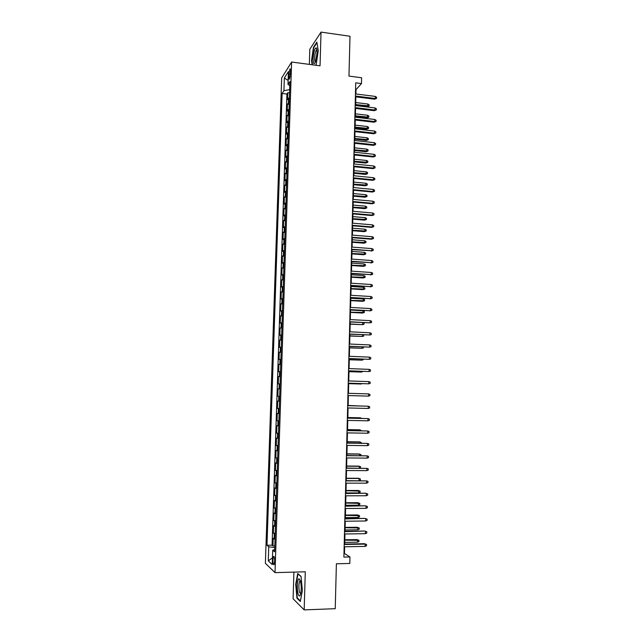 <?xml version="1.0" encoding="UTF-8"?>
<svg xmlns="http://www.w3.org/2000/svg" width="642" height="642" viewBox="0 0 642 642"><rect width="100%" height="100%" fill="white"/><g stroke="black" fill="none" stroke-linecap="round" stroke-linejoin="round"><path stroke-width="0.96" d="M274.68 561.357C274.648 557.649 274.262 556.036 273.516 556.51L272.946 559.792C272.97 563.491 273.364 565.112 274.11 564.647L274.68 561.357M293.908 572.11L293.097 598.761L304.172 609.9L335.236 608.688L336.392 563.788L349.802 563.451L349.962 556.967L344.465 553.5L344.634 546.783M281.678 77.955L265.379 563.339L275.017 572.624L291.604 62.033L281.678 77.955M291.604 62.033L320.045 65.813L321.024 32.1L309.813 49.257L309.348 64.393M321.024 32.1L349.994 36.257L348.967 76.093L361.607 77.746L361.47 83.572L355.732 82.834L343.887 557.104L349.962 556.967M289.406 97.592L287.584 99.598L287.809 92.721L289.558 92.938M289.253 102.214L287.431 104.189L289.181 104.397M287.431 104.189L287.207 111.082L289.028 109.156M288.651 120.752L286.83 122.598L287.054 115.68L288.812 115.889M288.274 132.372L286.452 134.146L286.677 127.212L288.435 127.405M287.889 144.025L286.067 145.718L286.3 138.768L288.057 138.961M287.512 155.717L285.69 157.33L285.915 150.356L287.68 150.541M287.126 167.434L285.305 168.966L285.538 161.977L287.303 162.161M286.749 179.182L284.928 180.635L285.152 173.629L286.918 173.805M286.364 190.963L284.542 192.335L284.775 185.313L286.541 185.482M285.979 202.776L284.157 204.076L284.39 197.03L286.155 197.19M285.594 214.621L283.772 215.84L284.005 208.77L285.778 208.931M285.2 226.498L283.387 227.629L283.62 220.551L285.393 220.696M284.815 238.407L282.994 239.458L283.226 232.364L285.008 232.5M284.422 250.348L282.608 251.319L282.841 244.201L284.623 244.337M284.037 262.329L282.215 263.212L282.448 256.078L284.237 256.206M283.644 274.335L281.822 275.137L282.063 267.979L283.844 268.099M283.25 286.372L281.437 287.094L281.669 279.92L283.459 280.032M282.857 298.442L281.036 299.084L281.276 291.885L283.066 291.998M282.464 310.551L280.642 311.105L280.883 303.891L282.673 303.987M282.071 322.693L280.249 323.159L280.49 315.92L282.287 316.016M281.669 334.859L279.856 335.244L280.089 327.99L281.894 328.078M281.268 347.065L279.455 347.37L279.695 340.091L281.493 340.172M280.875 359.311L279.053 359.52L279.294 352.225L281.1 352.298M280.474 371.582L278.66 371.71L278.901 364.391L280.706 364.455M280.072 383.892L278.259 383.924L278.5 376.589L280.305 376.653M279.671 396.226L277.858 396.178L278.098 388.827L279.912 388.875M279.511 401.178L277.689 401.089L277.448 408.464L279.27 408.513M279.101 413.568L277.288 413.392L277.047 420.791L278.869 420.823M278.7 425.991L276.887 425.726L276.638 433.141L278.467 433.173M278.291 438.446L276.477 438.093L276.237 445.532L278.058 445.556M277.882 450.941L276.068 450.499L275.827 457.955L277.657 457.971M277.48 463.468L275.667 462.93L275.418 470.409L277.248 470.417M277.071 476.027L275.257 475.409L275.009 482.904L276.846 482.904M276.654 488.626L274.848 487.912L274.599 495.431L276.437 495.423M276.245 501.258L274.431 500.455L274.182 507.991L276.028 507.983M275.835 513.921L274.022 513.03L273.773 520.59L275.619 520.566M275.418 526.625L273.604 525.638L273.356 533.221L275.201 533.197M288.884 74.071L288.804 76.655C288.78 78.725 289.012 79.52 289.502 79.038L290.609 71.374C290.625 69.312 290.393 68.525 289.911 68.999L288.884 74.071L290.505 74.279M274.664 549.664L272.714 550.162L274.599 551.775L289.927 81.542L287.993 84.479L289.799 85.595L289.63 89.647L283.925 90.674L282.103 93.443L266.984 545.267L268.749 546.775L274.704 547.562L274.632 549.672M272.714 550.162L272.24 564.543L268.284 560.843L268.749 546.775M283.925 90.674L284.342 78.019L288.418 71.575L287.993 84.479M287.809 92.721L286.926 94.029L272.08 545.17L272.946 545.885L274.792 545.852M275.001 539.368L273.195 538.285L272.946 545.885M275.169 534.264L273.356 533.221M275.587 521.545L273.773 520.59M275.996 508.857L274.182 507.991M276.413 496.202L274.599 495.431M276.822 483.578L275.009 482.904M277.232 470.995L275.418 470.409M277.641 458.452L275.827 457.955M278.05 445.933L276.237 445.532M278.451 433.454L276.638 433.141M278.861 421.016L277.047 420.791M279.262 408.601L277.448 408.464M278.098 388.827L279.912 388.819M278.5 376.589L280.313 376.501M278.901 364.391L280.714 364.215M279.294 352.225L281.116 351.96M279.695 340.091L281.509 339.738M280.089 327.99L281.91 327.556M280.49 315.92L282.303 315.407M280.883 303.891L282.697 303.281M281.276 291.885L283.09 291.195M281.669 279.92L283.483 279.142M282.063 267.979L283.876 267.128M282.448 256.078L284.27 255.139M282.841 244.201L284.663 243.182M283.226 232.364L285.048 231.256M283.62 220.551L285.433 219.371M284.005 208.77L285.818 207.51M284.39 197.03L286.212 195.682M284.775 185.313L286.589 183.893M285.152 173.629L286.974 172.128M285.538 161.977L287.359 160.396M285.915 150.356L287.736 148.695M286.3 138.768L288.122 137.035M286.677 127.212L288.499 125.391M287.054 115.68L288.876 113.786M304.172 609.9L305.287 571.805L275.017 572.624M355.917 93.989L356.021 89.655L361.47 83.572M344.698 544.079L344.947 533.983M345.019 531.327L345.268 521.224M345.332 518.6L345.589 508.496M345.653 505.92L345.902 495.809M345.966 493.265L346.215 483.153M346.279 480.649L346.536 470.53M346.592 468.074L346.849 457.947M346.905 455.531L347.161 445.396M347.218 443.02L347.466 432.885M347.531 430.541L347.779 420.398M347.836 418.103L348.092 407.959M348.149 405.696L348.397 395.552M348.454 393.313L348.71 383.21M348.767 380.947L349.015 370.899M349.071 368.604L349.32 358.621M349.376 356.302L349.625 346.383M349.681 344.032L349.93 334.169M349.986 331.802L350.235 321.995M350.291 319.604L350.54 309.853M350.596 307.43L350.837 297.752M350.901 295.296L351.142 285.674M351.198 283.194L351.439 273.628M351.503 271.133L351.736 261.623M351.8 259.095L352.033 249.642M352.097 247.09L352.338 237.7M352.402 235.124L352.635 225.791M352.699 223.183L352.923 213.906M352.996 211.282L353.22 202.061M353.285 199.405L353.517 190.249M353.582 187.568L353.814 178.46M353.878 175.764L354.103 166.711M354.167 163.983L354.392 154.987M354.464 152.242L354.689 143.302M354.753 140.526L354.978 131.642M355.05 128.849L355.267 120.014M355.339 117.197L355.556 108.418M355.628 105.577L355.845 96.854M355.564 89.599L356.021 89.655M343.976 553.516L344.465 553.5M286.926 94.029L282.103 93.443M272.08 545.17L266.984 545.267M288.13 80.427L284.342 78.019M268.284 560.843L272.457 557.914M315.615 65.219L316.209 64.385L318.263 50.71L316.867 42.139L313.489 47.243L311.514 60.621L312.148 64.762M300.304 601.506L302.382 590.512L301.042 576.404L297.711 573.515L295.705 584.348L296.965 598.224L300.304 601.506M313.914 47.307L313.489 47.243M297.599 598.2L296.965 598.224M355.379 96.798L374.591 99.189L375.281 98.491L355.403 96.011M375.329 96.42L376.621 97.223L376.597 98.37L375.281 98.491L375.329 96.42L355.451 93.933M376.597 98.37L374.591 99.189M367.858 104.036L369.134 104.806L369.102 105.93L367.16 106.716L367.81 106.05L367.858 104.036L355.7 102.543M369.102 105.93L355.652 104.574M367.16 106.716L355.636 105.312M317.052 52.861C317.108 49.98 316.827 48.302 316.201 47.829C314.644 48.359 313.609 51.962 313.111 58.639C313.176 63.927 313.97 65.019 315.495 61.905L317.052 52.861M316.955 49.891L316.41 50.108C315.439 51.641 314.837 54.297 314.62 58.085C314.58 60.621 314.869 61.905 315.479 61.937M312.51 64.81L311.843 60.5L313.761 47.54L316.963 42.709M300.432 580.986L299.156 578.827C297.398 578.241 296.62 588.794 298.048 593.714C298.915 596.546 299.766 596.691 300.584 594.155C301.459 589.886 301.411 585.496 300.432 580.986M300.408 580.906L299.782 581.179C298.707 583.931 298.594 587.582 299.445 592.141L300.681 593.786M300.408 600.952L297.27 597.879L296.05 584.429L297.992 573.94L301.066 576.596M355.09 108.362L374.334 110.689L375.016 110.015L355.114 107.607M375.064 107.944L376.364 108.731L376.34 109.886L375.016 110.015L375.064 107.944L355.162 105.521M376.34 109.886L374.334 110.689M354.801 119.966L374.069 122.213L374.759 121.571L354.817 119.235M374.808 119.492L376.108 120.271L376.076 121.426L374.759 121.571L374.808 119.492L354.874 117.141M376.076 121.426L374.069 122.213M354.512 131.594L373.805 133.777L374.495 133.159L354.528 130.896M374.543 131.072L375.843 131.843L375.819 132.998L374.495 133.159L374.543 131.072L354.585 128.793M375.819 132.998L373.805 133.777M354.224 143.246L373.54 145.365L374.23 144.779L354.24 142.58M374.278 142.685L375.586 143.439L375.554 144.602L374.23 144.779L374.278 142.685L354.288 140.478M375.554 144.602L373.54 145.365M367.593 115.263L368.869 116.025L368.845 117.149L366.895 117.927L367.553 117.293L367.593 115.263L355.419 113.819M368.845 117.149L355.371 115.849M366.895 117.927L355.355 116.563M367.336 126.522L368.604 127.276L368.58 128.4L366.63 129.162L367.288 128.552L367.336 126.522L355.138 125.118M368.58 128.4L355.09 127.156M366.63 129.162L355.074 127.846M367.063 137.813L368.339 138.56L368.315 139.683L366.365 140.438L367.015 139.852L367.063 137.813L354.857 136.449M368.315 139.683L354.809 138.495M366.365 140.438L354.793 139.154M366.799 149.137L368.075 149.867L368.051 150.998L366.101 151.729L366.751 151.175L366.799 149.137L354.577 147.812M368.051 150.998L354.52 149.859M366.101 151.729L354.504 150.493M353.927 154.939L373.275 156.985L373.965 156.423L353.943 154.305M374.013 154.329L375.321 155.075L375.297 156.239L373.965 156.423L374.013 154.329L353.999 152.186M375.297 156.239L373.275 156.985M366.534 160.484L367.81 161.206L367.786 162.338L365.836 163.06L366.486 162.53L366.534 160.484L354.288 159.2M367.786 162.338L354.24 161.254M365.836 163.06L354.224 161.856M353.638 166.663L373.01 168.637L373.7 168.1L353.654 166.053M373.748 165.997L375.056 166.735L375.032 167.907L373.7 168.1L373.748 165.997L353.702 163.935M375.032 167.907L373.01 168.637M366.269 171.855L367.545 172.57L367.521 173.709L365.563 174.415L366.221 173.91L366.269 171.855L354.007 170.62M367.521 173.709L353.951 172.682M365.563 174.415L353.943 173.26M353.341 178.412L372.745 180.322L373.435 179.816L353.357 177.834M373.483 177.706L374.792 178.436L374.767 179.608L373.435 179.816L373.483 177.706L353.413 175.715M374.767 179.608L372.745 180.322M365.996 183.267L367.28 183.973L367.256 185.113L365.298 185.803L365.948 185.321L365.996 183.267L353.718 182.071M367.256 185.113L353.67 184.142M365.298 185.803L353.654 184.687M353.052 190.201L372.48 192.038L373.171 191.557L353.06 189.655M373.219 189.438L374.527 190.16L374.503 191.332L373.171 191.557L373.219 189.438L353.116 187.52M374.503 191.332L372.48 192.038M365.731 194.703L367.015 195.401L366.983 196.54L365.025 197.222L365.683 196.765L365.731 194.703L353.437 193.555M366.983 196.54L353.381 195.625M365.025 197.222L353.373 196.139M352.755 202.021L372.216 203.779L372.906 203.329L352.763 201.5M372.954 201.211L374.262 201.917L374.238 203.097L372.906 203.329L372.954 201.211L352.819 199.365M374.238 203.097L372.216 203.779M365.458 206.17L366.743 206.852L366.718 208L364.752 208.666L365.41 208.241L365.458 206.17L353.148 205.063M366.718 208L353.092 207.141M364.752 208.666L353.084 207.631M352.458 213.866L371.943 215.56L372.633 215.134L352.466 213.377M372.681 213.008L373.997 213.706L373.973 214.885L372.633 215.134L372.681 213.008L352.522 211.242M373.973 214.885L371.943 215.56M365.186 217.67L366.478 218.344L366.454 219.492L364.487 220.142L365.137 219.741L365.186 217.67L352.859 216.611M366.454 219.492L352.811 218.689M364.487 220.142L352.795 219.147M352.161 225.751L371.678 227.372L372.368 226.971L352.169 225.294M372.416 224.844L373.732 225.527L373.708 226.714L372.368 226.971L372.416 224.844L352.225 223.143M373.708 226.714L371.678 227.372M364.921 229.194L366.205 229.86L366.181 231.016L364.215 231.65L364.873 231.272L364.921 229.194L352.57 228.183M366.181 231.016L352.522 230.269M364.215 231.65L352.506 230.695M351.864 237.66L371.405 239.209L372.095 238.84L351.872 237.235M372.143 236.705L373.467 237.38L373.443 238.567L372.095 238.84L372.143 236.705L351.928 235.084M373.443 238.567L371.405 239.209M364.648 240.758L365.94 241.408L365.916 242.564L363.942 243.19L364.6 242.837L364.648 240.758L352.281 239.779M365.916 242.564L352.233 241.873M363.942 243.19L352.217 242.275M364.375 252.346L365.667 252.988L365.643 254.144L363.669 254.754L364.327 254.433L364.375 252.346L351.993 251.415M365.643 254.144L351.936 253.51M363.669 254.754L351.928 253.887M364.102 263.958L365.394 264.6L365.37 265.756L363.396 266.35L364.054 266.053L364.102 263.958L351.704 263.084M365.37 265.756L351.647 265.186M363.396 266.35L351.639 265.523M351.567 249.61L371.83 250.749L351.575 249.216M371.878 248.598L373.203 249.265L373.171 250.46L371.83 250.749L371.878 248.598L351.631 247.058M373.171 250.46L371.14 251.086M351.262 261.591L371.558 262.682L351.278 261.222M371.606 260.532L372.93 261.182L372.906 262.377L371.558 262.682L371.606 260.532L351.326 259.063M372.906 262.377L370.867 262.987M350.965 273.596L371.285 274.648L350.973 273.267M371.333 272.489L372.665 273.131L372.633 274.335L371.285 274.648L371.333 272.489L351.03 271.101M372.633 274.335L370.594 274.928M363.829 275.611L365.121 276.237L365.097 277.4L363.123 277.978L363.781 277.713L363.829 275.611L351.407 274.776M365.097 277.4L351.359 276.887M363.123 277.978L351.351 277.2M350.668 285.642L371.012 286.645L350.668 285.345M371.068 284.486L372.392 285.12L372.368 286.316L371.012 286.645L371.068 284.486L350.725 283.17M372.368 286.316L370.322 286.902M363.549 287.295L364.857 287.905L364.825 289.077L362.842 289.638L363.5 289.398L363.549 287.295L351.118 286.501M364.825 289.077L351.062 288.611M362.842 289.638L351.062 288.9M350.363 297.719L370.739 298.674L350.372 297.455M370.795 296.508L372.119 297.134L372.095 298.337L370.739 298.674L370.795 296.508L350.428 295.272M372.095 298.337L370.049 298.899M363.276 299.003L364.576 299.605L364.552 300.777L362.57 301.331L363.228 301.114L363.276 299.003L350.829 298.257M364.552 300.777L350.773 300.376M362.57 301.331L350.765 300.633M350.059 309.829L370.466 310.744L350.067 309.596M370.522 308.569L371.854 309.179L371.822 310.383L370.466 310.744L370.522 308.569L350.123 307.406M371.822 310.383L369.776 310.937M363.003 310.744L364.303 311.338L364.279 312.518L362.297 313.047L362.955 312.863L363.003 310.744L350.532 310.046M364.279 312.518L350.476 312.173M362.297 313.047L350.476 312.397M349.754 321.971L370.193 322.838L349.762 321.77M370.241 320.655L371.582 321.257L371.549 322.469L370.193 322.838L370.241 320.655L349.818 319.572M350.179 324.194L362.674 324.643L350.187 324.001M363.051 322.669L364.03 323.103L364.006 324.282L362.674 324.643L362.722 322.653M349.457 334.153L369.92 334.972L349.457 333.976M369.969 332.781L371.309 333.375L371.277 334.586L369.92 334.972L369.969 332.781L349.513 331.778M349.882 336.015L362.393 336.456L349.89 335.854M363.605 334.835L363.725 336.079L362.393 336.456L362.433 334.779M349.152 346.359L369.648 347.129L349.152 346.223M369.696 344.939L371.036 345.524L371.004 346.736L369.648 347.129L369.696 344.939L349.208 344.016M349.585 347.876L362.12 348.301L349.593 347.747M363.468 346.993L363.452 347.908L362.12 348.301L362.152 346.937M348.839 358.605L369.367 359.327L348.847 358.493M369.415 357.129L370.755 357.698L370.731 358.918L369.367 359.327L369.415 357.129L348.903 356.286M349.296 359.769L361.839 360.17L349.296 359.664M363.187 359.183L363.171 359.769L361.839 360.17L361.863 359.135M348.534 370.883L369.094 371.558L348.534 370.803M369.142 369.359L370.482 369.912L370.458 371.14L369.094 371.558L369.142 369.359L348.59 368.588M348.229 383.194L368.813 383.828L348.229 383.154M368.861 381.613L370.209 382.159L370.177 383.386L368.813 383.828L368.861 381.613L348.285 380.931M347.924 395.536L368.532 396.122L347.924 395.528M368.58 393.907L369.928 394.445L369.904 395.673L368.532 396.122L368.58 393.907L347.972 393.297M348.991 371.686L361.558 372.079L348.999 371.622M362.899 371.405L361.558 372.079L361.574 371.357M348.694 383.643L361.277 384.012L348.694 383.603M362.409 383.659L361.286 383.619M368.251 408.456L369.623 407.991L369.656 406.755L368.307 406.234L368.251 408.456L347.611 407.943M367.609 406.193L347.667 405.688L367.609 406.193M360.764 406.017L348.157 405.479M361.31 406.033L348.149 405.503M367.97 420.823L369.351 420.341L369.375 419.106L368.026 418.592L367.97 420.823L347.298 420.39M347.354 418.151L368.026 418.592L347.354 418.094M360.467 418.375L359.825 417.79L347.852 417.525M361.807 418.407L360.483 417.854L347.852 417.581M367.689 433.222L369.07 432.732L369.094 431.488L367.746 430.991L367.689 433.222L346.985 432.877M347.041 430.622L367.746 430.991L347.049 430.533M360.178 430.766L360.202 429.915L359.544 429.819L347.555 429.602M361.518 430.79L360.202 429.915L347.547 429.691M367.409 445.66L368.789 445.147L368.821 443.903L367.465 443.413L367.409 445.66L346.672 445.387M346.728 443.132L367.465 443.413L346.736 443.012M359.889 443.189L359.913 442.009L359.255 441.881L347.25 441.712M361.221 443.213L361.237 442.482L359.913 442.009L347.25 441.832M367.128 458.123L368.508 457.602L368.54 456.358L367.176 455.876L367.128 458.123L346.359 457.939M346.415 455.676L367.176 455.876L346.423 455.523M366.847 470.626L368.227 470.096L368.259 468.845L366.895 468.379L366.847 470.626L346.046 470.53M346.102 468.259L366.895 468.379L346.11 468.074M366.558 483.169L367.946 482.615L367.97 481.364L366.614 480.906L366.558 483.169L345.733 483.153M345.789 480.874L366.614 480.906L345.797 480.649M359.592 455.651L359.632 454.135L358.974 453.982L346.945 453.854M360.932 455.668L360.956 454.6L359.632 454.135L346.945 454.006M359.303 468.146L359.343 466.293L358.685 466.108L346.648 466.036M360.162 468.146L360.676 466.75L359.343 466.293L346.64 466.212M359.006 480.673L359.055 478.483L358.397 478.274L346.343 478.242M359.022 480.673L360.363 480.144L360.387 478.924L359.055 478.483L346.335 478.451M345.476 493.529L365.627 493.216L367.689 493.915L366.325 493.473L366.277 495.744L345.412 495.809M365.627 493.216L345.476 493.265M367.689 493.915L367.665 495.175L366.277 495.744M358.108 490.464L360.106 491.138L360.074 492.366L358.717 492.912L358.774 490.705L358.108 490.464L346.038 490.48M360.106 491.138L346.03 490.729M358.717 492.912L345.974 492.944M345.155 506.217L365.346 505.792L367.409 506.506L366.044 506.081L365.988 508.352L345.099 508.504M365.346 505.792L345.163 505.92M367.409 506.506L367.376 507.766L365.988 508.352M357.819 502.694L359.817 503.384L359.793 504.612L358.429 505.174L358.485 502.967L357.819 502.694L345.725 502.758M359.817 503.384L345.725 503.031M358.429 505.174L345.669 505.254M344.834 518.937L365.057 518.399L367.12 519.137L365.755 518.712L365.699 520.991L344.778 521.232M365.057 518.399L344.842 518.608M367.12 519.137L367.096 520.397L365.699 520.991M357.53 514.956L359.528 515.662L359.504 516.898L358.14 517.468L358.196 515.253L357.53 514.956L345.42 515.069M359.528 515.662L345.412 515.374M358.14 517.468L345.356 517.604M344.521 531.696L364.768 531.038L366.839 531.793L365.467 531.391L365.418 533.671L344.465 533.992M364.768 531.038L344.529 531.327M366.839 531.793L366.807 533.061L365.418 533.671M357.241 527.251L359.247 527.981L359.215 529.209L357.851 529.802L357.907 527.58L357.241 527.251L345.115 527.411M359.247 527.981L345.107 527.748M357.851 529.802L345.051 529.979M344.2 544.488L365.178 544.095L364.479 543.71L366.55 544.488L365.178 544.095L365.129 546.39L344.144 546.799M364.479 543.71L344.208 544.087M366.55 544.488L366.526 545.764L365.129 546.39M356.952 539.577L358.958 540.323L358.926 541.559L357.562 542.169L357.61 539.938L356.952 539.577L344.802 539.786M358.958 540.323L344.794 540.163M357.562 542.169L344.738 542.394M288.41 102.792L288.563 98.186M274.142 539.031L274.311 533.943M274.559 526.32L274.728 521.248M274.977 513.648L275.137 508.584M275.386 501.009L275.554 495.961M275.803 488.401L275.964 483.37M276.212 475.834L276.373 470.811M276.622 463.299L276.782 458.292M277.031 450.796L277.192 445.805M277.44 438.334L277.601 433.358M277.842 425.903L278.002 420.935M278.251 413.504L278.411 408.553M278.652 401.138L278.813 396.202M279.053 388.811L279.214 383.892M279.455 376.517L279.615 371.614M279.856 364.255L280.016 359.36M280.257 352.033L280.418 347.145M280.658 339.835L280.819 334.972M281.052 327.677L281.212 322.822M281.453 315.551L281.613 310.712M281.846 303.457L282.007 298.626M282.239 291.396L282.4 286.581M282.632 279.366L282.793 274.567M283.026 267.369L283.186 262.578M283.419 255.412L283.571 250.629M283.812 243.478L283.965 238.712M284.197 231.577L284.35 226.827M284.583 219.716L284.743 214.974M284.976 207.88L285.128 203.153M285.361 196.075L285.513 191.364M285.746 184.31L285.899 179.608M286.123 172.57L286.284 167.883M286.509 160.861L286.661 156.191M286.894 149.185L287.046 144.522M287.271 137.54L287.423 132.894M287.656 125.928L287.801 121.29M288.033 114.348L288.186 109.718M290.208 76.839L288.804 76.655M274.062 556.502L273.516 556.51M290.393 69.063L289.911 68.999M316.947 49.835L316.201 47.829M316.988 50.188L316.41 50.108M300.287 580.866L299.156 578.827M300.48 581.154L299.782 581.179"/></g></svg>
